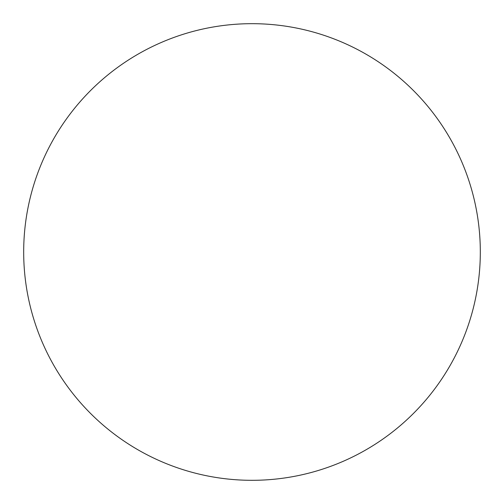 <?xml version="1.0" encoding="UTF-8"?>
<svg xmlns="http://www.w3.org/2000/svg" width="504" height="504" viewBox="0 0 504 504"><rect width="100%" height="100%" fill="white"/><g stroke="black" fill="none" stroke-linecap="round" stroke-linejoin="round"><path stroke-width="0.76" d="M167.908 464.266A228.318 228.318 0 0 0 477.874 218.692A228.318 228.318 0 0 0 110.218 73.036A228.318 228.318 0 0 0 167.908 464.266"/></g></svg>
